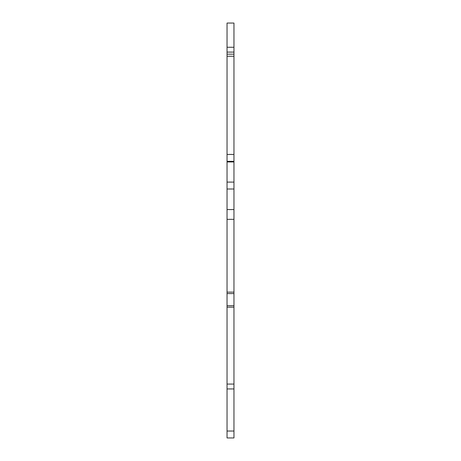 <?xml version="1.0" encoding="UTF-8"?>
<svg xmlns="http://www.w3.org/2000/svg" width="461" height="461" viewBox="0 0 461 461"><rect width="100%" height="100%" fill="white"/><g stroke="black" fill="none" stroke-linecap="round" stroke-linejoin="round"><path stroke-width="0.69" d="M227.043 437.95L233.958 437.95L233.958 23.05L227.043 23.05L227.043 437.95M227.043 182.095L233.958 182.095M227.043 161.35L233.958 161.35M227.043 54.168L233.958 54.168M227.043 431.035L233.958 431.035M227.043 388.951L233.958 388.951M227.043 384.065L233.958 384.065M227.043 307.17L233.958 307.17M227.043 305.706L233.958 305.706M227.043 293.594L233.958 293.594M227.043 292.13L233.958 292.13M227.043 219.338L233.958 219.338M227.043 209.559L233.958 209.559M227.043 189.01L233.958 189.01M227.043 161.955L233.958 161.955M227.043 154.435L233.958 154.435M227.043 56.242L233.958 56.242M227.043 52.093L233.958 52.093M227.043 47.253L233.958 47.253"/></g></svg>
